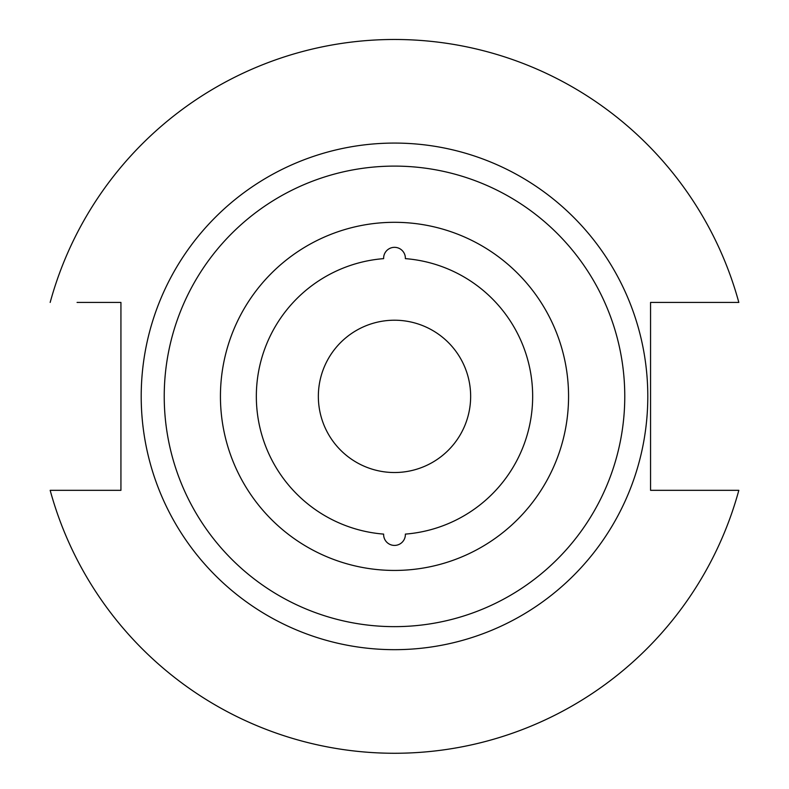 <?xml version="1.0" encoding="UTF-8"?>
<svg xmlns="http://www.w3.org/2000/svg" width="789" height="789" viewBox="0 0 789 789"><rect width="100%" height="100%" fill="white"/><g stroke="black" fill="none" stroke-linecap="round" stroke-linejoin="round"><path stroke-width="1.18" d="M383.622 534.538A10.878 10.878 0 0 0 394.5 545.416A10.878 10.878 0 0 0 405.368 534.104A138.164 138.164 0 0 0 532.664 396.374A138.164 138.164 0 0 0 405.368 258.634A10.878 10.878 0 0 0 394.5 247.332A10.878 10.878 0 0 0 383.632 258.634A138.164 138.164 0 0 0 256.336 396.374A138.164 138.164 0 0 0 383.632 534.104A10.878 10.878 0 0 0 383.622 534.538M568.563 396.374A174.063 174.063 0 0 0 394.5 222.311A174.063 174.063 0 0 0 220.437 396.374A174.063 174.063 0 0 0 394.5 570.437A174.063 174.063 0 0 0 568.563 396.374M394.5 166.104A230.27 230.27 0 0 1 624.77 396.374A230.27 230.27 0 0 1 394.5 626.644A230.27 230.27 0 0 1 164.23 396.374A230.27 230.27 0 0 1 394.5 166.104M394.5 143.075A253.299 253.299 0 0 1 647.799 396.374A253.299 253.299 0 0 1 394.5 649.672A253.299 253.299 0 0 1 141.201 396.374A253.299 253.299 0 0 1 394.5 143.075M394.5 320.216A76.148 76.148 0 0 0 318.352 396.374A76.148 76.148 0 0 0 394.5 472.522A76.148 76.148 0 0 0 470.648 396.374A76.148 76.148 0 0 0 394.5 320.216M120.934 361.826L120.934 430.912M77.075 302.424L120.934 302.424L120.934 490.324L50.171 490.324A356.924 356.924 0 0 0 738.829 490.324L650.56 490.324L650.56 302.424L738.829 302.424A356.924 356.924 0 0 0 50.171 302.424M50.171 490.324L77.075 490.324M738.829 302.424L711.925 302.424M738.829 490.324L711.925 490.324"/></g></svg>

